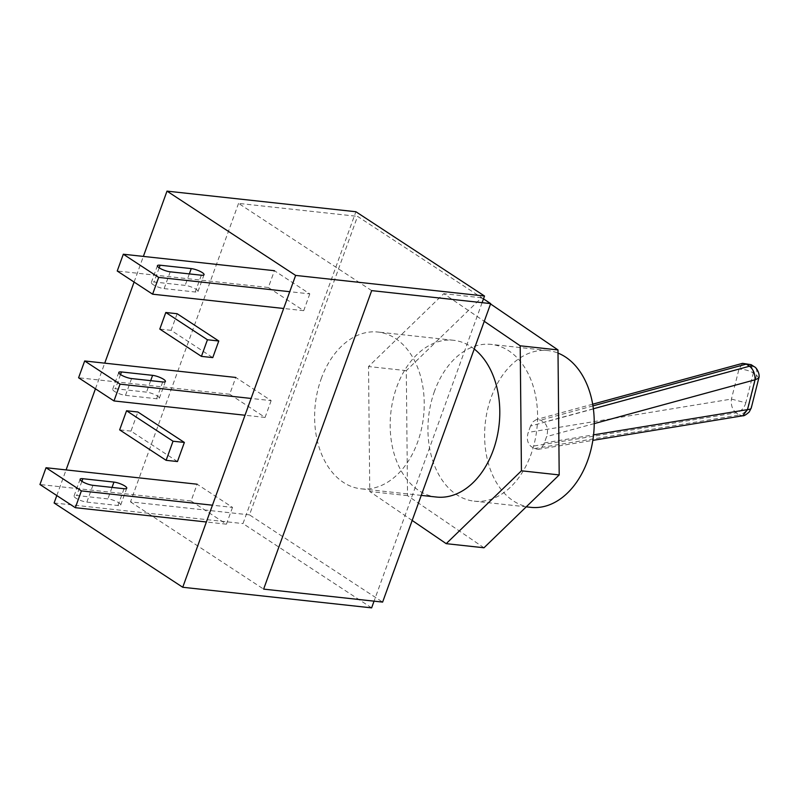 <?xml version="1.0" encoding="UTF-8"?>
<svg xmlns="http://www.w3.org/2000/svg" width="799" height="799" viewBox="0 0 799 799"><rect width="100%" height="100%" fill="white"/><g stroke="black" fill="none" stroke-linecap="round" stroke-linejoin="round"><path stroke-width="0.6" stroke-dasharray="4 3" d="M371.625 607.869L242.996 523.585L355.885 211.735M54.112 502.98L242.996 523.585M482.107 302.661L374.052 601.168M56.799 495.56L66.087 469.912M95.441 388.803L104.729 363.155M134.092 282.057L143.371 256.409M177.448 461.552L130.986 431.1L137.897 412.004M177.138 313.727L171.126 330.327L212.764 357.612M130.986 431.1L119.65 429.872M171.126 330.327L159.8 329.088M751.14 364.684L753.337 373.003A10.517 3.476 -165.8 0 0 738.955 369.258L530.526 426.057L533.043 421.752L536.499 419.495L540.623 420.154L543.839 422.262C547.515 425.428 548.434 430.202 546.606 436.594L544.309 442.946C542.871 446.621 540.753 448.768 537.957 449.368L534.311 448.569L531.095 446.461C527.41 443.315 526.461 438.631 528.229 432.409L731.415 399.081L745.797 402.826L753.337 373.003L756.553 375.111L749.013 404.933L745.797 402.826A10.517 7.171 123.2 0 1 736.149 412.833C732.343 409.707 730.765 405.123 731.415 399.081L738.955 369.258L742.601 363.335M742.77 415.78L739.365 414.941A10.517 7.171 123.2 0 0 749.013 404.933A10.517 3.476 14.2 0 1 751.26 407.979M530.526 426.057L528.229 432.409M530.866 507.345A78.841 54.472 96.2 0 1 491.185 397.363A78.841 54.472 96.2 0 1 547.974 350.591A78.841 54.472 96.2 0 1 558.012 353.098M434.516 391.18A78.841 54.472 -83.8 0 0 474.207 501.163A78.841 54.472 -83.8 0 0 536.908 428.693A78.841 54.472 -83.8 0 0 491.305 344.409A78.841 54.472 -83.8 0 0 434.516 391.18M758.79 378.157L756.553 375.111A10.517 7.171 -56.8 0 0 754.356 366.791M483.984 547.774L407.53 495.64L406.301 370.646L481.527 297.787L490.556 303.95M407.53 495.64L369.757 491.515L368.529 366.521L443.755 293.672L484.274 321.308M406.301 370.646L368.529 366.521M412.174 520.449L369.757 491.515M481.527 297.787L443.755 293.672M474.236 349.003A78.841 54.472 -83.8 0 0 453.532 340.284A78.841 54.472 -83.8 0 0 396.743 387.056A78.841 54.472 -83.8 0 0 436.424 497.038M321.188 378.816A78.841 54.472 96.2 0 1 377.977 332.044A78.841 54.472 96.2 0 1 423.57 416.329A78.841 54.472 96.2 0 1 360.868 488.798A78.841 54.472 96.2 0 1 321.188 378.816M483.485 298.876L357.553 216.369L249.498 514.866L382.621 602.096M371.685 290.616L238.551 203.385L357.553 216.369M238.551 203.385L130.497 501.882L249.498 514.866M130.497 501.882L263.63 589.113M271.151 400.629L265.078 417.428L229.703 394.247L235.775 377.458L271.151 400.629L251.096 398.441M309.792 293.882L303.72 310.671L268.344 287.5L274.427 270.701L309.792 293.882L289.737 291.695M232.509 507.385L226.427 524.174L191.061 500.993L197.133 484.204L232.509 507.385L212.454 505.198M265.078 417.428L245.013 415.24M229.703 394.247L78.592 377.767M125.493 395.355L156.624 398.751A8.25 1.978 19.9 0 0 159.331 398.262A8.25 1.978 19.9 0 0 155.146 394.796A8.25 1.978 19.9 0 0 146.527 392.139L115.396 388.743A8.25 1.978 19.9 0 0 112.689 389.243A8.25 1.978 19.9 0 0 116.874 392.709A8.25 1.978 19.9 0 0 125.493 395.355L131.575 378.566M303.72 310.671L283.655 308.484M268.344 287.5L117.233 271.011M164.135 288.609L195.266 292.005A8.25 1.978 19.9 0 0 197.972 291.505A8.25 1.978 19.9 0 0 193.787 288.039A8.25 1.978 19.9 0 0 185.168 285.393L154.037 281.997A8.25 1.978 19.9 0 0 151.331 282.496A8.25 1.978 19.9 0 0 155.515 285.962A8.25 1.978 19.9 0 0 164.135 288.609L170.217 271.82M226.427 524.174L206.372 521.987M191.061 500.993L39.95 484.514M86.851 502.112L117.972 505.507A8.25 1.978 19.9 0 0 120.689 505.008A8.25 1.978 19.9 0 0 116.494 501.542A8.25 1.978 19.9 0 0 107.885 498.896L76.754 495.5A8.25 1.978 19.9 0 0 74.047 495.999A8.25 1.978 19.9 0 0 78.232 499.465A8.25 1.978 19.9 0 0 86.851 502.112L92.924 485.323M534.311 448.569L739.365 414.941L736.149 412.833L531.095 446.461M544.309 442.946L593.567 434.856M594.236 423.61L546.606 436.594M593.367 408.768L543.839 422.262M592.958 405.892L540.623 420.154M162.696 381.962L156.624 398.751M150.681 380.654L146.527 392.139M120.529 374.571L115.396 388.743M201.338 275.216L195.266 292.005M189.323 273.907L185.168 285.393M159.171 267.825L154.037 281.997M124.055 488.718L117.972 505.507M112.04 487.4L107.885 498.896M81.888 481.318L76.754 495.5M537.957 449.368L592.838 440.369M592.678 404.194L536.499 419.495M547.974 350.591L491.305 344.409M526.251 506.836L474.207 501.163M453.532 340.284L377.977 332.044M421.253 495.39L360.868 488.798M159.331 398.262L165.413 381.463M112.689 389.243L118.771 372.454M197.972 291.505L204.055 274.716M151.331 282.496L157.413 265.707M120.689 505.008L126.761 488.219M74.047 495.999L80.12 479.2"/><path stroke-width="1.2" d="M143.371 256.409L167.001 191.131L295.63 275.415L182.741 587.265L371.625 607.869L374.052 601.168M182.741 587.265L54.112 502.98L56.799 495.56M295.63 275.415L484.514 296.02L482.107 302.661M167.001 191.131L355.885 211.735L484.514 296.02M66.087 469.912L95.441 388.803M104.729 363.155L134.092 282.057M126.562 410.766L137.897 412.004L184.369 442.446L177.448 461.552L166.122 460.314L119.65 429.872L126.562 410.766L173.033 441.218L166.122 460.314M201.428 356.374L212.764 357.612L218.776 341.003L177.138 313.727L165.802 312.489L159.8 329.088L201.428 356.374L207.44 339.765L165.802 312.489M184.369 442.446L173.033 441.218M218.776 341.003L207.44 339.765M593.567 434.856L747.494 409.617L742.77 415.78L592.838 440.369M558.012 353.098A78.841 54.472 96.2 0 1 592.518 442.256A78.841 54.472 96.2 0 1 530.866 507.345L526.251 506.836M592.678 404.194L742.601 363.335L746.286 364.114L749.502 366.222C753.337 369.338 755.175 373.862 755.025 379.795L747.494 409.617A10.517 3.476 14.2 0 0 751.26 407.979L749.202 411.994C745.936 414.851 743.789 416.109 742.77 415.78M594.236 423.61L755.025 379.795L758.79 378.157L751.26 407.979M593.367 408.768L749.502 366.222A10.517 7.171 -56.8 0 1 754.356 366.791L754.356 366.791C756.913 367.67 760.278 374.831 758.79 378.157M592.958 405.892L746.286 364.114L751.14 364.684L754.356 366.791M490.556 303.95L557.982 349.932L559.2 474.926L483.984 547.774L446.202 543.66L412.174 520.449M559.2 474.926L521.427 470.801L446.202 543.66M484.274 321.308L520.199 345.807L521.427 470.801M557.982 349.932L520.199 345.807M421.253 495.39L436.424 497.038A78.841 54.472 -83.8 0 0 496.289 440.269A78.841 54.472 -83.8 0 0 474.236 349.003M490.676 303.6L371.685 290.616L263.63 589.113L382.621 602.096L490.676 303.6L483.485 298.876M251.096 398.441L120.05 384.149L113.967 400.938L78.592 377.767L84.674 360.968L120.05 384.149M245.013 415.24L113.967 400.938M235.775 377.458L84.674 360.968M162.696 381.962A8.25 1.978 19.9 0 0 165.413 381.463A8.25 1.978 19.9 0 0 161.218 377.997A8.25 1.978 19.9 0 0 152.609 375.35L121.478 371.954A8.25 1.978 19.9 0 0 118.771 372.454A8.25 1.978 19.9 0 0 122.956 375.92A8.25 1.978 19.9 0 0 131.575 378.566L162.696 381.962M289.737 291.695L158.691 277.403L152.609 294.192L117.233 271.011L123.316 254.222L158.691 277.403M283.655 308.484L152.609 294.192M274.427 270.701L123.316 254.222M201.338 275.216A8.25 1.978 19.9 0 0 204.055 274.716A8.25 1.978 19.9 0 0 199.86 271.251A8.25 1.978 19.9 0 0 191.251 268.604L160.12 265.208A8.25 1.978 19.9 0 0 157.413 265.707A8.25 1.978 19.9 0 0 161.598 269.163A8.25 1.978 19.9 0 0 170.217 271.82L201.338 275.216M212.454 505.198L81.398 490.896L75.326 507.695L39.95 484.514L46.032 467.725L81.398 490.896M206.372 521.987L75.326 507.695M197.133 484.204L46.032 467.725M124.055 488.718A8.25 1.978 19.9 0 0 126.761 488.219A8.25 1.978 19.9 0 0 122.577 484.753A8.25 1.978 19.9 0 0 113.957 482.097L82.836 478.701A8.25 1.978 19.9 0 0 80.12 479.2A8.25 1.978 19.9 0 0 84.314 482.666A8.25 1.978 19.9 0 0 92.924 485.323L124.055 488.718M152.609 375.35L150.681 380.654M121.478 371.954L120.529 374.571M191.251 268.604L189.323 273.907M160.12 265.208L159.171 267.825M113.957 482.097L112.04 487.4M82.836 478.701L81.888 481.318M742.601 363.335L751.14 364.684"/></g></svg>
